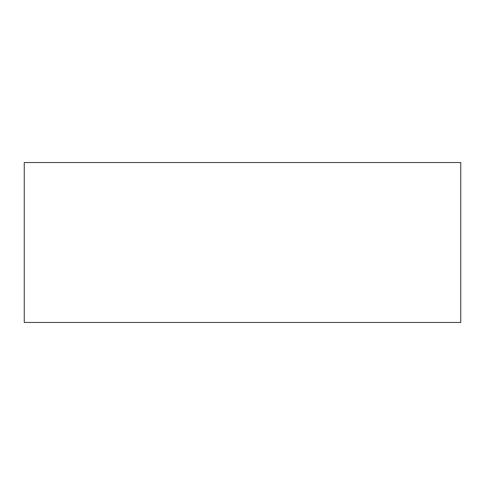 <?xml version="1.0" encoding="UTF-8"?>
<svg xmlns="http://www.w3.org/2000/svg" width="485" height="485" viewBox="0 0 485 485"><rect width="100%" height="100%" fill="white"/><g stroke="black" fill="none" stroke-linecap="round" stroke-linejoin="round"><path stroke-width="0.73" d="M24.25 322.464L460.75 322.464L460.75 162.536L24.25 162.536L24.25 322.464"/></g></svg>

